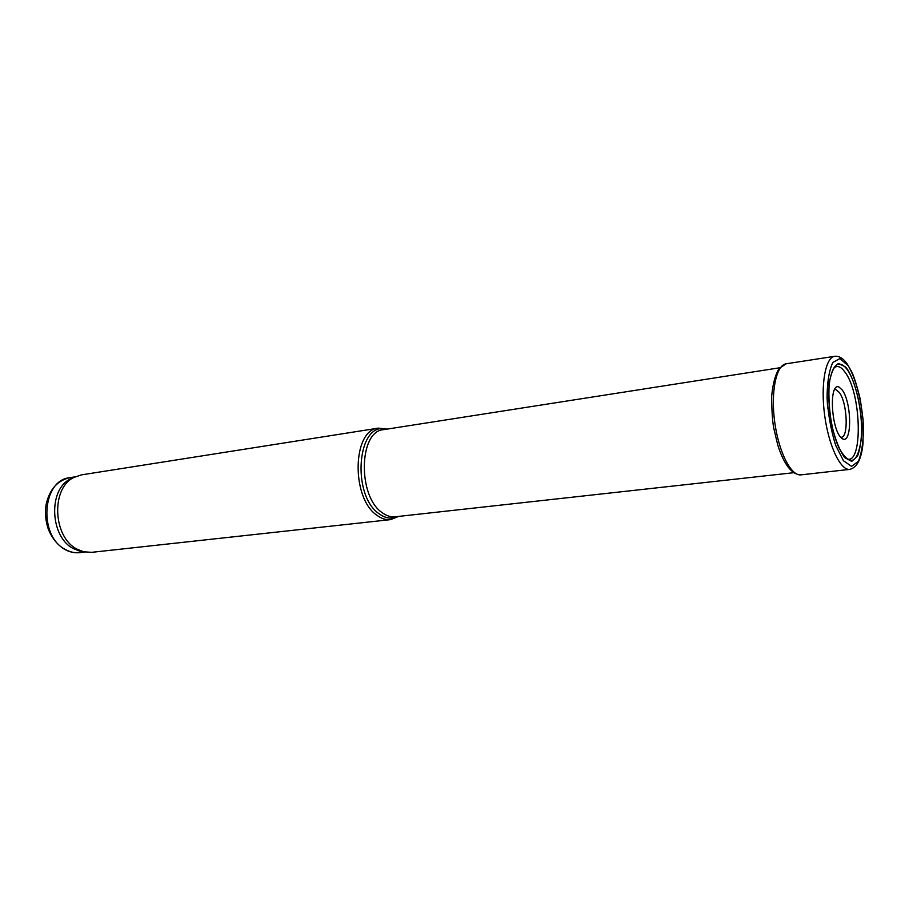 <?xml version="1.0" encoding="UTF-8"?>
<svg xmlns="http://www.w3.org/2000/svg" width="909" height="909" viewBox="0 0 909 909"><rect width="100%" height="100%" fill="white"/><g stroke="black" fill="none" stroke-linecap="round" stroke-linejoin="round"><path stroke-width="1.36" d="M387.041 429.116L378.417 428.128C352.362 429.491 350.885 498.302 377.042 515.369C381.553 518.675 386.075 520.084 390.62 519.618L398.687 516.403M378.417 428.128L81.333 474.896L73.731 477.532C50.836 488.349 52.904 537.208 76.958 549.093L83.628 551.786L91.661 552.331L390.62 519.618M74.027 477.373L70.311 479.032C47.995 489.576 50.006 537.06 73.436 548.627L79.947 551.24L83.969 551.865M847.438 369.327L847.87 369.952C855.017 381.928 860.346 402.846 861.709 423.878C861.846 437.388 860.471 448.092 857.585 456.011L851.722 461.42L844.563 457.534C839.541 450.273 835.303 439.615 831.837 425.571C829.258 410.618 828.383 396.608 829.213 383.53C831.076 372.429 834.189 365.748 838.553 363.486L845.609 367.009L847.438 369.327M833.621 368.213C836.473 365.588 839.621 366.077 843.075 369.69L845.404 372.667C862.209 395.347 862.811 469.237 845.62 458.147M827.701 408.096C826.815 397.494 827.065 388.359 828.463 380.666M845.518 367.475L847.813 370.452C857.051 384.087 863.414 417.458 861.153 439.876C857.437 463.783 850.21 466.772 839.45 448.83C830.917 431.786 826.349 397.517 830.11 378.826C833.326 364.304 838.462 360.521 845.518 367.475M779.638 367.793L383.541 429.662C358.839 430.934 357.464 496.416 382.246 512.71C386.541 515.88 390.836 517.244 395.165 516.789L793.625 472.714M385.927 429.287C357.487 420.912 350.988 495.212 379.258 513.88C385.552 518.425 391.654 519.3 397.563 516.528M75.004 476.873L69.868 477.679C42.007 479.895 38.212 536.242 65.471 549.525C70.175 552.115 74.97 553.161 79.856 552.649L85.026 552.081M848.222 365.736C856.221 379.235 862.118 402.846 863.459 426.298C863.47 441.297 861.766 452.977 858.369 461.352L851.585 466.385L843.461 460.749L835.621 445.183C831.087 430.616 828.224 414.89 827.065 398.04C827.167 382.234 829.099 370.372 832.826 362.441L839.893 358.589L848.222 365.736M849.745 469.374C840.541 470.714 828.644 445.751 824.633 415.186C820.497 384.632 825.429 357.43 834.667 356.305C839.041 355.783 843.211 358.328 847.199 363.941L851.574 371.531C853.971 376.292 856.869 385.541 860.278 399.267L863.096 419.799L863.039 443.217C861.505 458.909 857.073 467.635 849.745 469.374L801.056 474.85C791.16 476.486 778.638 452.012 774.684 421.844C770.593 391.699 776.275 364.793 786.24 363.782L834.667 356.305M834.723 389.552L835.882 389.563L839.382 392.518C847.381 402.994 848.79 437.99 841.086 437.274L840.325 436.809M838.905 386.961L842.348 390.109C852.392 404.164 851.915 446.978 841.62 438.161C831.144 429.9 828.713 382.484 838.905 386.961M79.947 551.24L83.628 551.786M70.311 479.032L73.731 477.532M79.856 552.649C74.686 553.183 69.641 552.115 64.732 549.445C57.506 544.968 52.04 538.219 48.336 529.231C45.473 520.732 44.746 512.437 46.154 504.336C49.597 489.326 57.494 480.441 69.868 477.679M801.056 474.85C791.921 474.793 784.149 464.874 777.763 445.08L773.729 428.003C772.423 421.026 771.73 410.413 771.673 396.154C772.752 384.302 775.218 375.087 779.047 368.52L786.24 363.782"/></g></svg>
